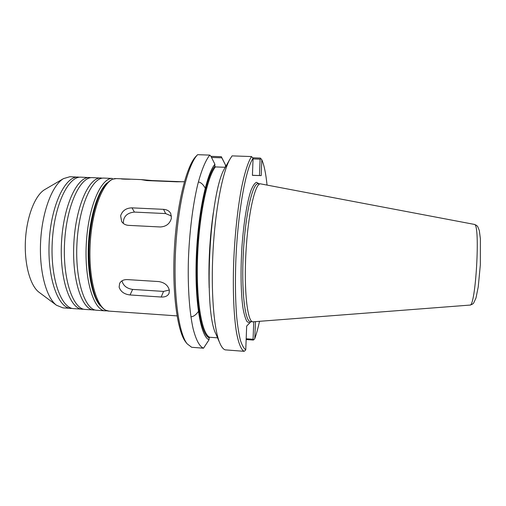 <?xml version="1.0" encoding="UTF-8"?>
<svg xmlns="http://www.w3.org/2000/svg" width="506" height="506" viewBox="0 0 506 506"><rect width="100%" height="100%" fill="white"/><g stroke="black" fill="none" stroke-linecap="round" stroke-linejoin="round"><path stroke-width="0.76" d="M250.919 321.683L246.669 326.085L245.764 349.791L245.049 350.626L244.126 351.316L225.202 349.861C223.235 349.248 221.4 346.888 219.686 342.771C213.836 328.875 210.774 291.323 213.051 250.407C215.303 209.49 222.488 172.502 229.838 159.339L232.077 155.88L251.52 156.55L253.07 158.353L252.418 175.354L261.197 175.614L261.823 159.757C264.132 165.064 265.871 173.495 267.041 185.044M244.126 351.316C241.147 349.779 238.465 343.302 236.403 331.936C233.816 315.693 232.741 290.729 233.645 263.095C234.74 235.328 237.744 207.441 241.748 186.815C244.822 172.065 248.206 161.781 251.52 156.55M245.764 349.791C243.854 348.514 242.089 345.396 240.458 340.437C238.946 334.422 237.7 326.686 236.719 317.243C235.454 301.652 235.126 283.575 235.752 263.006C237.472 214.664 245.562 168.821 253.07 158.353M259.502 321.329C258.035 328.154 256.46 333.909 254.79 338.603L255.46 321.639M253.753 321.772L253.07 339.279L253.86 339.716L254.79 338.603M246.156 339.532L253.24 340.057L253.86 339.716M261.823 159.757L260.356 158.074L252.76 157.809M253.07 339.279L246.182 338.773M211.514 157.448L221.818 157.809L221.337 156.708L226.011 166.057M221.818 157.809L225.999 166.082M186.138 342.556L185.791 342.126C177.353 331.702 171.964 292.531 174.399 248.503C176.784 204.481 186.436 165.955 195.974 156.354L197.631 154.684L209.8 155.108L210.977 156.373L214.898 164.26L214.829 166.259L215.404 166.923L225.309 167.29M217.561 337.844L209.737 337.262L209.13 337.831L209.067 339.741L203.52 348.198L191.673 347.287L187.144 343.821C178.605 333.296 173.153 293.29 175.671 248.338C178.131 203.38 187.96 164.222 197.606 154.709L197.631 154.684M221.337 156.708L210.958 156.348M252.424 175.278L259.47 175.55L260.109 159.156L260.957 158.644M253.051 158.909L260.109 159.156M225.493 165.203L225.429 167.081M261.197 175.614L259.47 175.55M216.328 334.985L215.872 333.935C203.14 309.78 209.75 190.307 225.075 167.701L225.638 166.708M203.52 348.198C199.547 346.591 196.088 340.121 193.14 328.792C189.503 312.626 187.682 287.851 188.384 260.482C189.326 232.975 192.754 205.385 197.606 184.994C201.35 170.414 205.575 160.257 209.8 155.108M209.067 339.741C201.021 337.141 194.823 303.568 196.201 259.793C197.523 216.043 206.208 174.368 214.898 164.26M469.878 305.086L252.899 321.822C247.459 322.158 243.829 290.95 245.935 252.684C247.984 214.417 255.005 183.305 260.407 183.83L474.343 224.398C476.07 225.012 477.209 225.777 477.765 226.688L479.315 230.578L480.396 238.794L480.346 264.764L478.246 286.813L475.975 298.034L473.629 303.075C472.927 303.998 471.681 304.669 469.878 305.086L469.878 305.086C475.703 307.604 480.498 224.474 474.514 224.455L474.343 224.398M184.393 181.711L176.771 181.806L146.822 180.585L141.098 179.592L130.921 179.187C129.454 179.307 120.972 179.162 121.2 178.833L122.022 178.82M120.624 215.79C122.363 210.648 126.152 208.004 132.009 207.858L163.552 209.339C166.974 209.585 169.377 210.989 170.769 213.557L171.382 218.269C169.883 223.722 166.189 226.618 160.301 226.973L128.448 225.36C125.45 225.107 123.186 223.829 121.655 221.533L120.624 215.79M123.325 223.418C123.23 216.625 126.924 212.849 134.413 212.084L165.639 213.576L171.471 216.024M119.125 287.136L119.65 283.347C121.105 280.773 123.641 279.521 127.253 279.59L158.865 281.576C164.678 282.563 168.182 285.504 169.383 290.387L169.036 293.404C167.745 295.991 165.133 297.199 161.212 297.028L130.048 294.96C124.28 294.277 120.643 291.671 119.125 287.136M169.314 290.008L163.539 291.412L132.642 289.407C126.772 288.528 123.217 285.675 121.978 280.843M141.098 179.592L152.281 180.56L182.799 181.787M39.221 292.398L39.019 292.247C30.158 285.732 24.117 263.79 25.452 240.027C26.748 216.258 35.173 195.12 44.699 189.617L44.914 189.491M72.428 308.445L63.048 307.895L56.52 305.27C46.172 297.711 38.975 270.59 40.651 240.869C42.27 211.141 52.409 184.975 63.528 178.605L69.967 176.714L79.695 177.208M70.998 308.451C58.146 308.211 47.216 278.072 49.196 241.805C51.03 205.525 65.097 176.284 77.937 177.037L78.266 177.043M83.844 309.242L73.838 308.647C61.106 308.42 50.284 278.268 52.263 241.969C54.098 205.67 68.063 176.398 80.789 177.151L91.124 177.676M82.396 309.248C69.999 309.046 59.506 278.857 61.492 242.482C63.339 206.106 76.982 176.758 89.372 177.498L89.689 177.505M95.305 310.033L85.261 309.451C72.972 309.255 62.592 279.053 64.578 242.652C66.425 206.252 79.961 176.879 92.237 177.619L102.604 178.156M93.857 310.051C81.909 309.887 71.858 279.641 73.851 243.171C75.71 206.688 88.923 177.245 100.858 177.967L101.162 177.973M96.728 310.254C84.9 310.096 74.964 279.843 76.956 243.342C78.816 206.834 91.921 177.366 103.736 178.08L112.408 178.435C100.934 177.726 88.158 207.277 86.286 243.86C84.287 280.438 93.888 310.728 105.374 310.861L96.728 310.254M129.738 179.111L122.768 178.877L129.738 179.111M130.63 179.175L121.636 178.827L130.63 179.175M249.641 322.891L247.086 321.69C245.486 319.046 244.107 314.441 242.95 307.888C240.862 293.303 240.445 270.046 241.976 246.34C243.683 222.735 247.105 201.862 250.906 190.686C252.817 185.892 254.676 183.096 256.485 182.299L258.983 183.767M252.899 321.822L250.521 321.652C244.974 321.987 241.248 290.786 243.354 252.538C245.397 214.297 252.513 183.21 258.016 183.729L260.533 183.83M209.13 337.831C201.306 334.947 195.348 302.12 196.695 259.584C197.979 217.068 206.366 176.461 214.829 166.259M209.737 337.262C202.014 334.289 196.157 301.702 197.492 259.553C198.769 217.428 207.043 177.157 215.404 166.923M209.161 287.933C208.358 262.728 209.743 237.643 213.323 212.684M132.009 207.858L134.413 212.084M163.552 209.339L165.639 213.576M130.048 294.96L132.642 289.407M161.212 297.028L163.539 291.412M177.049 315.889L108.986 311.114C97.639 310.994 88.183 280.685 90.182 244.075C92.06 207.46 104.698 177.878 116.026 178.58L121.838 178.814M100.352 305.845C92.193 297.345 86.912 271.501 88.48 243.512C90.011 215.524 98.113 190.42 107.158 182.875M185.791 342.126L187.144 343.821M196.385 155.93L197.606 154.709M215.872 333.935L219.686 342.771M225.075 167.701L229.838 159.339M198.365 181.989C201.021 182.369 203.444 184.671 205.638 188.883M190.907 316.788C193.583 316.705 196.246 314.688 198.896 310.735M108.986 311.114L105.381 310.115C102.301 308.306 99.271 304.587 96.279 298.964C90.865 286.39 88.107 265.612 89.145 243.557C90.549 221.514 95.577 201.167 102.351 189.263C105.918 184.032 109.328 180.68 112.579 179.2L116.317 178.586M39.019 292.247L56.52 305.27M44.699 189.617L63.528 178.605M105.374 310.861L107.202 310.81"/></g></svg>
